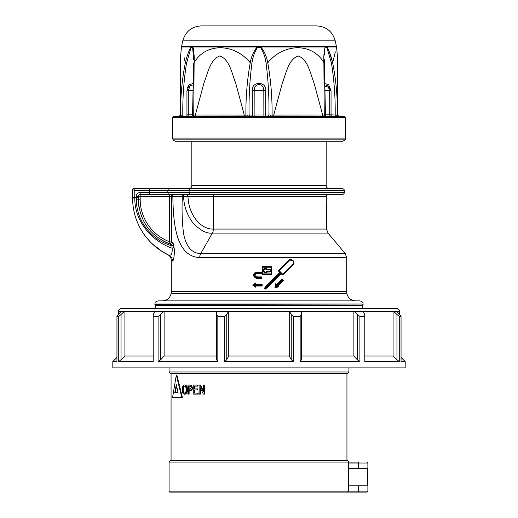 <?xml version="1.0" encoding="UTF-8"?>
<svg xmlns="http://www.w3.org/2000/svg" width="518" height="518" viewBox="0 0 518 518"><rect width="100%" height="100%" fill="white"/><g stroke="black" fill="none" stroke-linecap="round" stroke-linejoin="round"><path stroke-width="0.78" d="M212.276 194.367A1.897 1.282 -90 0 1 213.558 196.264A1.897 1.282 -90 0 1 213.558 196.277L187.982 196.264C188.345 213.999 200.265 229.513 213.364 229.073A6.32 4.273 -90 0 1 212.367 233.081L328.024 233.081L326.547 229.073L326.262 196.277A1.897 1.897 0 0 1 328.159 194.367M329.325 188.675A3.16 3.16 0 0 1 326.165 185.515L326.165 141.265M259 194.367L190.65 194.367A1.897 1.554 90 0 1 189.096 192.469L189.096 190.572L167.845 190.572L167.845 192.469L344.34 192.469A1.897 1.897 0 0 1 342.443 194.367L140.158 194.367L149.721 194.367L140.158 194.367L140.158 199.197A45.513 45.513 0 0 0 169.49 241.738L172.928 242.307L173.996 247.429C175.065 251.249 173.666 261.959 172.436 260.955L171.29 260.36C171.186 257.815 170.008 255.924 167.767 254.694L168.887 255.232C164.517 253.354 158.281 249.139 155.529 246.762C150.537 242.677 144.988 236.286 142.638 232.252C136.033 221.937 132.679 210.528 132.576 198.031L132.576 189.62A0.945 0.945 0 0 1 133.521 188.675L188.675 188.675A3.16 3.16 0 0 0 191.835 185.515L191.835 141.265M345.098 139.174C345.668 139.484 344.839 140.184 342.605 141.265L175.395 141.265C171.393 139.42 173.627 139.595 172.902 139.174L172.714 138.105L345.286 138.105L345.098 139.174L172.902 139.174M271.484 116.336L247.779 116.33L247.546 115.074L268.92 114.983C269.237 97.585 268.292 80.335 266.077 63.235A2.532 0.388 -13.4 0 1 267.761 62.775C283.89 42.91 312.587 42.683 323.879 62.775C323.556 56.902 323.983 51.638 325.168 46.989L326.01 46.232L327.085 46.989C329.493 51.632 331.345 56.889 332.647 62.775C337.678 42.774 337.678 42.774 332.647 62.775C336.065 79.96 337.632 97.397 337.354 115.08L337.386 55.95L337.386 115.035A1.263 1.263 180 0 0 338.584 116.297L325.99 116.077M325.809 116.336L272.623 116.33A1.263 0.576 89 0 1 272.06 115.08L322.662 115.035L313.986 82.776C310.165 73.284 307.964 59.317 298.115 55.95C288.338 59.628 286.208 73.303 282.375 82.854L273.724 115.035A1.263 0.635 -91.2 0 0 274.346 116.297M263.882 116.077L263.811 90.695C263.876 87.166 262.276 85.062 259 84.376C255.724 85.069 254.118 87.173 254.189 90.695L252.331 90.695C251.224 81.009 266.783 81.022 265.669 90.695L265.669 114.834A1.263 0.667 92.1 0 1 265.002 116.097M335.217 40.851L182.783 40.851C185.463 31.533 191.641 26.547 201.321 25.9L316.679 25.9C326.359 26.547 332.537 31.533 335.217 40.851L336.532 46.989L327.085 46.989A2.532 1.58 -37.3 0 1 326.916 47.449L325.369 47.449A2.532 1.826 -153.8 0 0 325.168 46.989L260.917 46.989C264.51 51.632 266.789 56.889 267.761 62.775C270.817 79.96 272.261 97.397 272.092 115.08A1.263 0.589 88.9 0 0 272.675 116.33M364.568 308.463L362.199 308.463L362.199 305.303L155.801 305.303L155.801 308.463L153.432 308.463M154.856 304.04L363.144 304.04C362.535 303.101 364.303 302.382 359.984 300.88L158.016 300.88C153.697 302.382 155.465 303.101 154.856 304.04L155.801 305.303M269.502 271.995L266.984 272.092C262.302 275.57 262.309 265.572 266.984 269.049L267.159 269.781L269.431 269.781L267.159 269.781L265.32 268.991C263.286 270.046 263.286 271.102 265.32 272.151L267.159 271.361L269.431 271.361C270.448 270.836 270.448 270.312 269.431 269.781L269.502 269.146C271.348 270.098 271.348 271.05 269.502 271.995L269.431 271.361M266.984 269.049L266.472 269.483L265.32 268.991C263.286 270.046 263.286 271.102 265.32 272.151L266.472 271.659L266.984 272.092M197.643 385.075L198.096 385.075L198.096 386.117L194.069 386.117L194.069 388.901L197.397 388.901L197.397 389.944L194.069 389.944L194.069 393.078L197.811 393.078L197.811 394.12L193.208 394.12L193.208 385.075L197.643 385.075L197.643 386.117M194.515 386.117L194.515 388.901M197.397 388.901L197.844 388.901L197.844 389.944L197.397 389.944M194.515 389.944L194.515 393.078M197.811 393.078L198.258 393.078L198.258 394.12L197.811 394.12M184.479 384.958L184.939 384.958C186.48 385.211 187.289 386.765 187.38 389.614C187.296 392.437 186.48 393.978 184.932 394.237L184.473 394.237C183.022 394.01 182.258 392.502 182.181 389.717C182.194 386.81 182.958 385.224 184.479 384.958C186.02 385.211 186.836 386.765 186.927 389.614C186.843 392.437 186.027 393.978 184.473 394.237M176.308 375.155L176.903 375.155L182.349 397.28L172.598 397.28L176.308 375.155L181.753 397.28M189.944 385.075L191.239 385.159L192.579 387.678C192.443 389.581 191.751 390.494 190.494 390.41L188.669 390.41L188.669 394.12L187.892 394.12L187.892 385.075L190.792 385.159L192.133 387.678C191.997 389.581 191.304 390.494 190.048 390.41M189.122 390.41L189.122 394.12L188.669 394.12M200.479 388.299L200.479 394.12L199.08 394.12L199.08 385.075L200.531 385.075L203.399 390.928M200.084 385.075L203.399 391.822L203.399 385.075L204.856 385.075L204.856 394.12L203.341 394.12L200.032 387.373L200.032 394.12M346.937 460.496L346.937 373.575M171.063 460.496L171.063 373.575M348.42 463.021L348.517 462.075L358.404 462.075L358.404 463.021L348.42 463.021L348.42 485.78L367.346 485.78L367.346 468.395L358.404 468.395L358.404 463.021L367.884 463.021L367.884 491.155L366.938 492.1L170.027 492.1L347.565 492.1L348.42 491.155L367.884 491.155M170.027 492.1A0.945 0.945 0 0 1 169.082 491.155L169.082 462.075L170.662 460.496L347.338 460.496L348.918 462.075L358.404 462.075M348.517 462.075L169.082 462.075M348.918 371.995L347.338 373.575L170.662 373.575L169.082 371.995L348.918 371.995L348.918 367.884M169.082 371.995L169.082 367.884M396.95 314.51L393.92 311.622L397.073 311.622L401.055 316.368L399.65 314.478L399.65 311.622A3.16 3.16 0 0 0 396.49 308.463L121.51 308.463A3.16 3.16 0 0 0 118.35 311.622L118.35 314.478L116.945 316.368L116.945 361.564L112.82 361.564L112.82 367.884L405.18 367.884L405.18 361.564L401.055 361.564L401.055 316.368L399.268 316.368L399.268 361.564L396.95 359.706L396.95 314.51L399.268 316.368M359.893 316.368L359.893 361.564L357.258 359.706L357.258 314.51L359.893 316.368L364.782 316.368L364.782 361.564L399.268 361.564M300.162 361.564L300.162 316.368L301.418 314.51L301.418 359.706L300.162 361.564L359.893 361.564M300.162 316.368L293.486 316.368L293.486 361.564L291.239 359.706L291.239 314.51L293.486 316.368M224.514 361.564L224.514 316.368L226.761 314.51L226.761 359.706L224.514 361.564L293.486 361.564M224.514 316.368L217.838 316.368L217.838 361.564L216.582 359.706L216.582 314.51L217.838 316.368M158.107 361.564L158.107 316.368L160.742 314.51L160.742 359.706L158.107 361.564L217.838 361.564M158.107 316.368L153.218 316.368L153.218 361.564L118.732 361.564L118.732 316.368L116.945 316.368L118.324 314.51L120.927 311.622L124.08 311.622L121.05 314.51L121.05 359.706L118.732 361.564M401.055 357.439L405.18 361.564M344.34 192.469L344.34 190.572L189.096 190.572A1.897 1.554 90 0 1 190.65 188.675L149.721 188.675L149.721 190.572L134.784 190.572L132.64 189.62A0.945 0.919 -90 0 1 133.56 188.675L134.784 190.572L134.784 197.526L132.576 197.526L132.64 189.62M256.611 272.785L256.63 272.151L262.16 272.151L262.82 272.785L256.611 272.785C253.328 274.469 253.328 276.159 256.611 277.842L260.748 277.842L261.37 278.47L256.63 278.47C252.551 276.366 252.551 274.262 256.63 272.151L254.403 273.07M260.748 277.842L256.611 277.525C253.742 276.049 253.742 274.572 256.611 273.103L262.82 273.103L262.16 273.731L256.63 273.731C254.591 274.786 254.591 275.835 256.63 276.89L261.37 276.89L261.37 278.47M262.82 273.103L262.794 273.918L262.16 274.521L262.16 273.731M262.16 272.151L262.16 266.621L262.794 267.223L262.82 272.785M262.16 286.027L255.84 286.027L255.18 285.392L261.545 285.392L262.16 284.129L262.16 286.027L261.545 285.392M261.545 284.758L255.18 284.758L255.84 282.867L255.84 284.129L262.16 284.129M255.18 284.758L255.84 284.129L259 284.129M255.84 282.867L252.68 285.075L253.742 285.075L255.18 286.072L255.18 285.392M255.84 286.027L255.84 287.289L255.18 286.072M278.716 270.37L279.306 270.817L278.716 271.264A0.635 0.635 0 0 1 278.716 270.37L280.063 269.03L280.542 269.593L279.306 270.817L280.885 272.384L266.951 286.221L265.391 288.293L281.332 272.831L282.906 274.398L293.596 263.785C293.674 261.189 292.476 259.997 289.996 260.211L280.542 269.593M282.737 275.026A0.635 0.635 0 0 1 282.291 274.844L282.906 274.398L283.184 274.844A0.635 0.635 0 0 1 282.737 275.026M173.996 247.429L172.157 248.226L171.892 245.778C151.528 240.216 136.182 220.797 136.363 199.171L136.363 197.526L134.784 197.526L134.784 198.018C134.492 222.17 152.771 241.505 172.157 248.226C172.442 253.36 171.354 255.698 168.887 255.232C171.167 256.436 172.352 258.346 172.436 260.955L171.29 260.36L171.29 291.394A12.646 12.646 0 0 1 171.115 293.505C169.995 298.077 167.087 300.537 162.387 300.88L355.613 300.88C350.913 300.537 348.005 298.077 346.885 293.505A12.646 12.646 0 0 1 346.71 291.394L346.71 257.647L199.747 257.647C176.793 256.339 173.213 226.172 172.857 196.264L171.38 196.264L171.38 241.738C171.121 243.195 170.267 243.784 168.816 243.512A47.41 47.41 0 0 1 163.701 241.213M289.445 259.647L283.411 265.682L289.445 259.647L290.494 259.486C293.13 259.835 294.269 261.376 293.913 264.109L293.596 263.785M282.232 279.985L282.096 279.118L283.411 280.432L277.823 286.02L278.716 286.914L277.823 286.02L283.411 280.432L282.232 279.985L276.606 285.573L276.12 285.088L275.816 286.804L277.544 286.499L277.059 286.02L282.686 280.432M277.544 286.499L278.71 286.907L274.916 287.581L275.589 283.78M282.07 279.092L276.482 284.673L282.096 279.118M281.17 273.724L282.291 274.844L281.17 273.724L267.767 287.134L281.17 273.724M265.307 288.209L264.413 288.254L265.307 289.148L264.413 288.254L266.42 285.794L279.83 272.384L266.42 285.794L266.951 286.221M278.716 271.264L279.83 272.384L278.716 271.264M280.063 269.03L283.411 265.676L282.996 266.712M284.142 273.167L284.524 273.504L293.913 264.115L287.885 270.137L287.749 269.587M285.787 271.341L286.732 270.623M190.65 194.367L186.713 194.367L187.982 196.264L182.336 196.322C181.721 209.68 182.122 222.028 183.534 233.365C185.677 245.137 190.909 253.315 200.744 253.587L345.228 253.587L346.71 257.647M190.65 188.675L342.443 188.675A1.897 1.897 0 0 1 344.34 190.572M267.217 271.995L267.159 271.361M136.363 196.264A3.794 3.794 0 0 1 140.158 192.469L149.721 192.469L149.721 194.367L140.158 194.367A1.897 1.897 0 0 0 138.261 196.264L136.363 196.264L136.363 197.526L138.261 197.526L138.261 196.264L138.261 199.197C139.523 221.218 150.252 236.182 170.461 244.101L166.88 242.728M348.42 468.395L358.404 468.395M348.42 485.78L348.42 491.155L169.082 491.155M187.38 389.614L186.927 389.614M191.239 385.159L190.792 385.159M192.579 387.678L192.133 387.678M204.403 385.075L204.403 394.12M190.015 386.117L188.669 386.117L188.669 389.368L190.028 389.368L191.297 387.71L190.676 386.201L190.015 386.117L189.122 386.117L189.122 389.368L190.028 389.368M184.486 386.001C183.346 386.26 182.802 387.503 182.848 389.73C182.854 391.796 183.391 392.948 184.473 393.194C185.606 392.942 186.176 391.75 186.182 389.601C186.182 387.483 185.612 386.286 184.486 386.001M174.786 392.54L178.056 392.54L176.308 384.634L174.786 392.54M184.939 386.001C183.806 386.26 183.262 387.503 183.307 389.73C183.314 391.796 183.851 392.948 184.932 393.194M183.307 389.73L182.848 389.73M176.612 386.065L175.375 392.54L178.056 392.54M160.742 314.51L163.39 311.622L154.772 311.622L153.289 314.51L153.218 316.368M118.732 316.368L121.05 314.51M364.782 316.368L364.711 314.51L363.228 311.622L353.885 311.622L353.885 356.034L357.258 359.706M357.258 314.51L354.61 311.622M291.239 314.51L289.685 311.622L301.463 311.622L301.418 314.51M163.39 311.622L164.115 311.622L164.115 356.034L216.53 356.034L216.582 359.706M160.742 359.706L164.115 356.034M124.08 311.622L124.916 311.622L124.916 356.034L153.218 356.034M121.05 359.706L124.916 356.034M393.92 311.622L393.084 311.622L393.084 356.034L396.95 359.706M289.685 311.622L289.258 311.622L289.258 356.034L291.239 359.706M353.885 311.622L301.47 311.622L301.47 356.034L353.885 356.034M301.418 359.706L301.47 356.034M216.582 314.51L216.537 311.622L228.315 311.622L226.761 314.51M164.115 311.622L216.53 311.622L216.53 356.034M228.315 311.622L228.742 311.622L228.742 356.034L289.258 356.034M226.761 359.706L228.742 356.034M364.782 356.034L393.084 356.034M199.747 257.647A6.32 4.273 90 0 1 200.744 253.587L212.367 233.081C206.604 233.806 200.09 230.361 192.813 222.746C186.856 214.536 183.793 205.73 183.631 196.322L183.547 194.367L186.713 194.367L182.252 194.367L182.336 196.322L172.857 196.264L170.992 194.367L169.49 194.367A1.897 1.897 -90 0 1 171.38 196.264L169.49 196.264L169.49 241.738L168.842 243.518L167.813 243.117L168.907 243.544L168.279 243.305A47.41 47.41 0 0 0 168.816 243.512M138.85 206.65A47.41 47.41 0 0 1 138.261 199.197L136.363 199.171M255.18 284.078L253.742 285.075M134.162 190.261L134.784 190.572M173.724 244.969L173.731 245.02A1.897 0.758 174 0 1 171.892 245.778L170.461 244.101A1.897 1.858 -71.3 0 0 172.928 242.307M260.748 277.525L261.37 276.89M256.611 277.525L256.63 276.89M256.611 273.103L256.63 273.731M262.16 274.521L271.011 274.521A0.635 0.635 0 0 0 271.646 273.892L271.095 273.892L271.095 267.256L262.82 267.256M262.16 266.621L271.011 266.621A0.635 0.635 0 0 1 271.646 267.256L271.646 273.892M255.84 287.289L252.68 285.075M289.458 259.641L289.996 260.211M283.346 265.883L284.149 266.012M280.885 272.384L279.83 272.384M267.398 286.668L267.767 287.134L265.307 289.148L265.391 288.293M281.332 272.831L281.203 273.698M284.524 273.504L283.184 274.844M277.823 286.02L277.059 286.02M276.606 285.573L276.495 284.693L275.615 283.812L276.12 285.088M274.928 287.581L275.816 286.804M171.005 244.477L171.859 245.72M155.873 237.846L158.178 239.465M135.224 216.136L135.774 217.897M136.176 219.069L136.525 220.033M136.804 220.772L138.306 224.333M138.507 224.773L138.889 225.576M138.992 225.783L139.187 226.172M140.106 227.959L140.359 228.419M140.359 228.425L143.797 233.987M144.004 234.285L144.807 235.405M145.014 235.684L149.864 241.472M151.8 243.428L162.289 251.638M162.943 252.039L164.361 252.881M178.885 194.367L174.1 194.367M173.355 194.367L172.112 194.367M182.336 196.322L183.631 196.322M191.084 47.449L186.525 63.235L185.353 62.775C180.322 42.774 180.322 42.774 185.353 62.775C186.648 56.902 188.507 51.638 190.915 46.989L191.99 46.232L192.832 46.989C194.017 51.632 194.444 56.889 194.12 62.775C205.245 42.91 233.883 42.683 250.239 62.775C251.204 56.902 253.49 51.638 257.083 46.989L259 46.232L260.917 46.989L260.548 47.449L257.452 47.449L257.083 46.989L192.832 46.989A2.532 1.826 -26.2 0 0 192.631 47.449L191.084 47.449A2.532 1.58 -142.7 0 1 190.915 46.989L181.468 46.989L180.614 55.95M192.942 86.202L190.359 85.056L188.293 90.695L186.953 90.695L189.361 84.525L193.007 83.657L191.938 83.113M188.604 85.431L187.386 87.892M192.01 116.077L179.448 116.33A1.263 1.263 107.6 0 0 180.653 115.08L180.614 55.95L180.646 115.08C180.368 97.397 181.935 79.96 185.353 62.775L183.942 56.902M329.189 87.587L329.707 90.695L327.635 85.056L325.058 86.202L329.111 87.374M324.993 83.657L328.639 84.525L331.047 90.695L331.047 114.834L335.185 114.983C335.424 97.585 334.181 80.335 331.475 63.235L332.647 62.775L335.353 51.865M336.532 46.989L336.247 48.55M332.543 62.387L328.872 50.492M323.86 58.825L323.879 62.775A2.532 0.693 178.8 0 1 324.404 63.183L324.365 59.732L324.397 63.235A2.532 0.693 178.8 0 0 324.404 63.183L325.446 115.041L326.288 116.239M191.712 116.239L192.554 115.041L193.602 63.235A2.532 0.693 1.2 0 1 193.596 63.183A2.532 0.693 1.2 0 1 194.12 62.775L194.133 58.741M194.03 54.63L193.687 50.453M193.376 48.653L192.832 46.989M193.635 59.732L192.631 47.449L193.454 52.862M186.415 116.097A1.263 0.596 88 0 0 186.953 114.834L192.554 114.815M180.614 72.462L180.614 74.942M180.614 77.454L180.614 103.244M186.525 63.235C183.819 80.335 182.576 97.585 182.815 114.983L180.653 115.08A1.263 1.263 114.9 0 1 179.448 116.33L179.416 116.297A1.263 1.263 180 0 0 180.614 115.035M246.691 116.336L243.654 116.297A1.263 0.635 91.2 0 0 244.276 115.035L235.606 82.776C231.779 73.284 229.578 59.317 219.729 55.95C209.952 59.628 207.822 73.303 203.988 82.854L195.338 115.035L245.908 115.08C245.739 97.397 247.183 79.96 250.239 62.775A2.532 0.388 -166.6 0 1 251.923 63.235C249.708 80.335 248.763 97.585 249.08 114.983A1.263 0.991 85.9 0 0 250.077 116.246M257.452 47.449C254.493 52.279 252.648 57.543 251.923 63.235M194.12 62.775L193.738 115.08L195.338 115.035A1.263 0.635 88.8 0 1 194.755 116.297L193.072 116.33A1.263 0.686 88.9 0 0 193.713 115.08L193.738 115.08A1.263 0.673 88.9 0 1 193.123 116.33M266.077 63.235C265.365 57.569 263.52 52.305 260.548 47.449M324.954 49.035L324.443 55.057M323.245 116.297A1.263 0.635 -88.8 0 1 322.662 115.035L324.262 115.08L323.879 62.775M325.446 114.815L331.047 114.834A1.263 0.596 -88 0 0 331.585 116.097M331.475 63.235L326.916 47.449L331.475 63.235M337.386 103.244L337.386 101.929M337.386 96.724L337.386 82.537M337.386 57.66L337.386 56.896M335.308 116.246L335.185 114.983L331.047 114.834M180.614 114.782L179.416 116.045L173.912 116.33L180.342 116.33A1.263 0.965 88.6 0 0 181.248 115.074M182.692 116.246L182.815 114.983M192.735 114.983L193.713 115.08M192.275 116.336L191.563 116.33A1.263 1.191 92.7 0 0 192.702 115.074M243.654 116.297L194.755 116.297M193.072 116.33L245.377 116.33A1.263 0.576 91 0 0 245.94 115.08L247.546 115.074M267.923 116.246A1.263 0.991 94.1 0 0 268.92 114.983L272.06 115.08M247.779 116.33L270.221 116.33L270.454 115.074M272.623 116.33L324.928 116.33A1.263 0.686 -88.9 0 1 324.287 115.08L325.265 114.983M326.353 116.246A1.263 1.172 96.8 0 0 326.385 116.246L326.437 116.33A1.263 1.191 -92.7 0 1 325.298 115.074M335.185 114.983L337.347 115.08A1.263 1.263 -107.6 0 0 338.552 116.33L344.088 116.33L345.286 117.592L172.714 117.592L172.714 138.105M336.752 115.074A1.263 0.965 -88.6 0 0 337.658 116.33L326.437 116.33M254.118 116.077L254.189 90.695L265.669 90.695M182.783 40.851L181.624 46.232L336.376 46.232M191.835 185.515L326.165 185.515M363.144 304.04L154.856 304.357M399.65 311.622L397.073 311.622M120.927 311.622L118.35 311.622M154.772 311.622L124.916 311.622M289.258 311.622L228.742 311.622M393.084 311.622L363.228 311.622M267.217 269.146L269.502 269.146M262.82 273.892L271.095 273.892L271.011 274.521M171.115 293.505L346.885 293.505M346.71 291.394L171.29 291.394M326.262 196.277L213.558 196.277L213.364 229.073L326.547 229.073M358.404 485.78L358.404 492.1M134.784 198.018L132.576 198.031M140.158 199.197L138.261 199.197M169.49 194.367L169.49 196.264L138.261 196.264M140.158 194.367L140.158 192.469M169.399 194.367A1.897 1.554 90 0 1 167.845 192.469L149.721 192.469L149.721 190.572L167.845 190.572A1.897 1.554 90 0 1 169.399 188.675M256.611 277.842L256.63 278.47M271.646 267.256L271.095 267.256L271.011 266.621M192.845 90.695L188.293 90.695L188.293 114.815A1.263 1.133 90 0 1 187.218 116.077M330.782 116.077A1.263 1.133 -90 0 1 329.707 114.815L329.707 90.695L325.155 90.695M329.707 90.695L331.047 90.695M186.953 114.834L186.953 90.695M252.998 116.097A1.263 0.667 87.9 0 1 252.331 114.834L252.331 90.695M245.325 116.33A1.263 0.589 91.1 0 0 245.908 115.08L245.94 115.08M324.262 115.08A1.263 0.673 -88.9 0 0 324.877 116.33M337.347 115.08L337.354 115.08A1.263 1.263 -114.9 0 0 338.552 116.33M191.563 116.33L180.342 116.33M345.286 117.592L345.286 138.105M328.024 233.081L345.228 253.587M363.144 304.357L362.199 305.303M367.884 463.021L366.938 462.075M116.945 357.439L112.82 361.564M168.887 255.232L162.14 251.541M287.878 270.15L286.208 270.979M181.624 46.232L181.468 46.989M336.59 47.313L337.386 55.95M344.088 116.33L338.584 116.045L337.386 114.782M173.912 116.33L172.714 117.592"/></g></svg>
